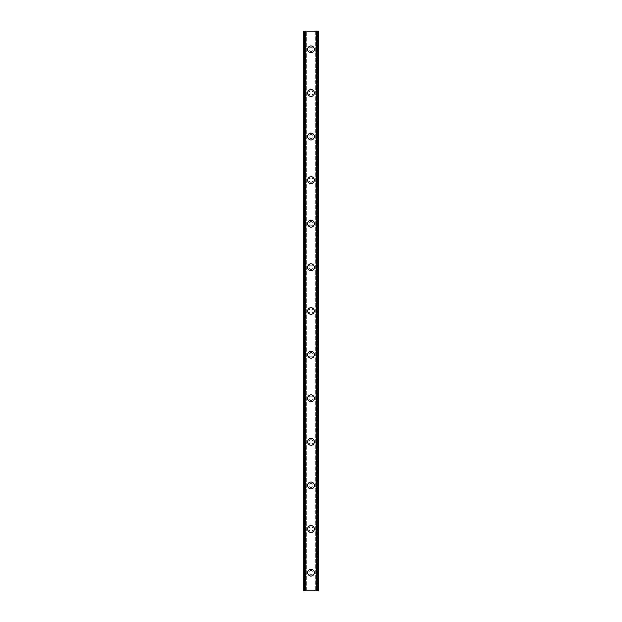 <?xml version="1.0" encoding="UTF-8"?>
<svg xmlns="http://www.w3.org/2000/svg" width="622" height="622" viewBox="0 0 622 622"><rect width="100%" height="100%" fill="white"/><g stroke="black" fill="none" stroke-linecap="round" stroke-linejoin="round"><path stroke-width="0.47" stroke-dasharray="3.11 2.33" d="M313.185 572.722A2.185 2.185 0 0 0 311 570.545A2.185 2.185 0 0 0 308.815 572.722A2.185 2.185 0 0 0 311 574.907A2.185 2.185 0 0 0 313.185 572.722A2.185 2.185 0 0 0 311 570.545A2.185 2.185 0 0 0 308.815 572.722A2.185 2.185 0 0 0 311 574.907A2.185 2.185 0 0 0 313.185 572.722M307.548 572.722A3.452 3.452 0 0 1 311 569.27A3.452 3.452 0 0 1 314.452 572.722A3.452 3.452 0 0 0 311 569.27A3.452 3.452 0 0 0 307.548 572.722A3.452 3.452 0 0 0 311 576.174A3.452 3.452 0 0 0 314.452 572.722A3.452 3.452 0 0 0 311 569.27A3.452 3.452 0 0 0 307.548 572.722A3.452 3.452 0 0 0 311 576.174A3.452 3.452 0 0 0 314.452 572.722A3.452 3.452 0 0 1 311 576.174A3.452 3.452 0 0 1 307.548 572.722M313.185 529.104A2.185 2.185 0 0 0 311 526.92A2.185 2.185 0 0 0 308.815 529.104A2.185 2.185 0 0 0 311 531.281A2.185 2.185 0 0 0 313.185 529.104A2.185 2.185 0 0 0 311 526.92A2.185 2.185 0 0 0 308.815 529.104A2.185 2.185 0 0 0 311 531.281A2.185 2.185 0 0 0 313.185 529.104M307.548 529.104A3.452 3.452 0 0 1 311 525.652A3.452 3.452 0 0 1 314.452 529.104A3.452 3.452 0 0 0 311 525.652A3.452 3.452 0 0 0 307.548 529.104A3.452 3.452 0 0 0 311 532.556A3.452 3.452 0 0 0 314.452 529.104A3.452 3.452 0 0 0 311 525.652A3.452 3.452 0 0 0 307.548 529.104A3.452 3.452 0 0 0 311 532.556A3.452 3.452 0 0 0 314.452 529.104A3.452 3.452 0 0 1 311 532.556A3.452 3.452 0 0 1 307.548 529.104M313.185 485.487A2.185 2.185 0 0 0 311 483.302A2.185 2.185 0 0 0 308.815 485.487A2.185 2.185 0 0 0 311 487.664A2.185 2.185 0 0 0 313.185 485.487A2.185 2.185 0 0 0 311 483.302A2.185 2.185 0 0 0 308.815 485.487A2.185 2.185 0 0 0 311 487.664A2.185 2.185 0 0 0 313.185 485.487M307.548 485.487A3.452 3.452 0 0 1 311 482.027A3.452 3.452 0 0 1 314.452 485.487A3.452 3.452 0 0 0 311 482.027A3.452 3.452 0 0 0 307.548 485.487A3.452 3.452 0 0 0 311 488.939A3.452 3.452 0 0 0 314.452 485.487A3.452 3.452 0 0 0 311 482.027A3.452 3.452 0 0 0 307.548 485.487A3.452 3.452 0 0 0 311 488.939A3.452 3.452 0 0 0 314.452 485.487A3.452 3.452 0 0 1 311 488.939A3.452 3.452 0 0 1 307.548 485.487M313.185 441.861A2.185 2.185 0 0 0 311 439.684A2.185 2.185 0 0 0 308.815 441.861A2.185 2.185 0 0 0 311 444.046A2.185 2.185 0 0 0 313.185 441.861A2.185 2.185 0 0 0 311 439.684A2.185 2.185 0 0 0 308.815 441.861A2.185 2.185 0 0 0 311 444.046A2.185 2.185 0 0 0 313.185 441.861M307.548 441.861A3.452 3.452 0 0 1 311 438.409A3.452 3.452 0 0 1 314.452 441.861A3.452 3.452 0 0 0 311 438.409A3.452 3.452 0 0 0 307.548 441.861A3.452 3.452 0 0 0 311 445.313A3.452 3.452 0 0 0 314.452 441.861A3.452 3.452 0 0 0 311 438.409A3.452 3.452 0 0 0 307.548 441.861A3.452 3.452 0 0 0 311 445.313A3.452 3.452 0 0 0 314.452 441.861A3.452 3.452 0 0 1 311 445.313A3.452 3.452 0 0 1 307.548 441.861M313.185 398.243A2.185 2.185 0 0 0 311 396.058A2.185 2.185 0 0 0 308.815 398.243A2.185 2.185 0 0 0 311 400.42A2.185 2.185 0 0 0 313.185 398.243A2.185 2.185 0 0 0 311 396.058A2.185 2.185 0 0 0 308.815 398.243A2.185 2.185 0 0 0 311 400.42A2.185 2.185 0 0 0 313.185 398.243M307.548 398.243A3.452 3.452 0 0 1 311 394.791A3.452 3.452 0 0 1 314.452 398.243A3.452 3.452 0 0 0 311 394.791A3.452 3.452 0 0 0 307.548 398.243A3.452 3.452 0 0 0 311 401.695A3.452 3.452 0 0 0 314.452 398.243A3.452 3.452 0 0 0 311 394.791A3.452 3.452 0 0 0 307.548 398.243A3.452 3.452 0 0 0 311 401.695A3.452 3.452 0 0 0 314.452 398.243A3.452 3.452 0 0 1 311 401.695A3.452 3.452 0 0 1 307.548 398.243M313.185 354.618A2.185 2.185 0 0 0 311 352.441A2.185 2.185 0 0 0 308.815 354.618A2.185 2.185 0 0 0 311 356.803A2.185 2.185 0 0 0 313.185 354.618A2.185 2.185 0 0 0 311 352.441A2.185 2.185 0 0 0 308.815 354.618A2.185 2.185 0 0 0 311 356.803A2.185 2.185 0 0 0 313.185 354.618M307.548 354.618A3.452 3.452 0 0 1 311 351.166A3.452 3.452 0 0 1 314.452 354.618A3.452 3.452 0 0 0 311 351.166A3.452 3.452 0 0 0 307.548 354.618A3.452 3.452 0 0 0 311 358.078A3.452 3.452 0 0 0 314.452 354.618A3.452 3.452 0 0 0 311 351.166A3.452 3.452 0 0 0 307.548 354.618A3.452 3.452 0 0 0 311 358.078A3.452 3.452 0 0 0 314.452 354.618A3.452 3.452 0 0 1 311 358.078A3.452 3.452 0 0 1 307.548 354.618M313.185 311A2.185 2.185 0 0 0 311 308.815A2.185 2.185 0 0 0 308.815 311A2.185 2.185 0 0 0 311 313.185A2.185 2.185 0 0 0 313.185 311A2.185 2.185 0 0 0 311 308.815A2.185 2.185 0 0 0 308.815 311A2.185 2.185 0 0 0 311 313.185A2.185 2.185 0 0 0 313.185 311M307.548 311A3.452 3.452 0 0 1 311 307.548A3.452 3.452 0 0 1 314.452 311A3.452 3.452 0 0 0 311 307.548A3.452 3.452 0 0 0 307.548 311A3.452 3.452 0 0 0 311 314.452A3.452 3.452 0 0 0 314.452 311A3.452 3.452 0 0 0 311 307.548A3.452 3.452 0 0 0 307.548 311A3.452 3.452 0 0 0 311 314.452A3.452 3.452 0 0 0 314.452 311A3.452 3.452 0 0 1 311 314.452A3.452 3.452 0 0 1 307.548 311M313.185 267.382A2.185 2.185 0 0 0 311 265.197A2.185 2.185 0 0 0 308.815 267.382A2.185 2.185 0 0 0 311 269.559A2.185 2.185 0 0 0 313.185 267.382A2.185 2.185 0 0 0 311 265.197A2.185 2.185 0 0 0 308.815 267.382A2.185 2.185 0 0 0 311 269.559A2.185 2.185 0 0 0 313.185 267.382M307.548 267.382A3.452 3.452 0 0 1 311 263.922A3.452 3.452 0 0 1 314.452 267.382A3.452 3.452 0 0 0 311 263.922A3.452 3.452 0 0 0 307.548 267.382A3.452 3.452 0 0 0 311 270.834A3.452 3.452 0 0 0 314.452 267.382A3.452 3.452 0 0 0 311 263.922A3.452 3.452 0 0 0 307.548 267.382A3.452 3.452 0 0 0 311 270.834A3.452 3.452 0 0 0 314.452 267.382A3.452 3.452 0 0 1 311 270.834A3.452 3.452 0 0 1 307.548 267.382M313.185 223.757A2.185 2.185 0 0 0 311 221.58A2.185 2.185 0 0 0 308.815 223.757A2.185 2.185 0 0 0 311 225.942A2.185 2.185 0 0 0 313.185 223.757A2.185 2.185 0 0 0 311 221.58A2.185 2.185 0 0 0 308.815 223.757A2.185 2.185 0 0 0 311 225.942A2.185 2.185 0 0 0 313.185 223.757M307.548 223.757A3.452 3.452 0 0 1 311 220.305A3.452 3.452 0 0 1 314.452 223.757A3.452 3.452 0 0 0 311 220.305A3.452 3.452 0 0 0 307.548 223.757A3.452 3.452 0 0 0 311 227.209A3.452 3.452 0 0 0 314.452 223.757A3.452 3.452 0 0 0 311 220.305A3.452 3.452 0 0 0 307.548 223.757A3.452 3.452 0 0 0 311 227.209A3.452 3.452 0 0 0 314.452 223.757A3.452 3.452 0 0 1 311 227.209A3.452 3.452 0 0 1 307.548 223.757M313.185 180.139A2.185 2.185 0 0 0 311 177.954A2.185 2.185 0 0 0 308.815 180.139A2.185 2.185 0 0 0 311 182.316A2.185 2.185 0 0 0 313.185 180.139A2.185 2.185 0 0 0 311 177.954A2.185 2.185 0 0 0 308.815 180.139A2.185 2.185 0 0 0 311 182.316A2.185 2.185 0 0 0 313.185 180.139M307.548 180.139A3.452 3.452 0 0 1 311 176.687A3.452 3.452 0 0 1 314.452 180.139A3.452 3.452 0 0 0 311 176.687A3.452 3.452 0 0 0 307.548 180.139A3.452 3.452 0 0 0 311 183.591A3.452 3.452 0 0 0 314.452 180.139A3.452 3.452 0 0 0 311 176.687A3.452 3.452 0 0 0 307.548 180.139A3.452 3.452 0 0 0 311 183.591A3.452 3.452 0 0 0 314.452 180.139A3.452 3.452 0 0 1 311 183.591A3.452 3.452 0 0 1 307.548 180.139M313.185 136.513A2.185 2.185 0 0 0 311 134.336A2.185 2.185 0 0 0 308.815 136.513A2.185 2.185 0 0 0 311 138.698A2.185 2.185 0 0 0 313.185 136.513A2.185 2.185 0 0 0 311 134.336A2.185 2.185 0 0 0 308.815 136.513A2.185 2.185 0 0 0 311 138.698A2.185 2.185 0 0 0 313.185 136.513M307.548 136.513A3.452 3.452 0 0 1 311 133.061A3.452 3.452 0 0 1 314.452 136.513A3.452 3.452 0 0 0 311 133.061A3.452 3.452 0 0 0 307.548 136.513A3.452 3.452 0 0 0 311 139.973A3.452 3.452 0 0 0 314.452 136.513A3.452 3.452 0 0 0 311 133.061A3.452 3.452 0 0 0 307.548 136.513A3.452 3.452 0 0 0 311 139.973A3.452 3.452 0 0 0 314.452 136.513A3.452 3.452 0 0 1 311 139.973A3.452 3.452 0 0 1 307.548 136.513M313.185 92.896A2.185 2.185 0 0 0 311 90.719A2.185 2.185 0 0 0 308.815 92.896A2.185 2.185 0 0 0 311 95.08A2.185 2.185 0 0 0 313.185 92.896A2.185 2.185 0 0 0 311 90.719A2.185 2.185 0 0 0 308.815 92.896A2.185 2.185 0 0 0 311 95.08A2.185 2.185 0 0 0 313.185 92.896M307.548 92.896A3.452 3.452 0 0 1 311 89.444A3.452 3.452 0 0 1 314.452 92.896A3.452 3.452 0 0 0 311 89.444A3.452 3.452 0 0 0 307.548 92.896A3.452 3.452 0 0 0 311 96.348A3.452 3.452 0 0 0 314.452 92.896A3.452 3.452 0 0 0 311 89.444A3.452 3.452 0 0 0 307.548 92.896A3.452 3.452 0 0 0 311 96.348A3.452 3.452 0 0 0 314.452 92.896A3.452 3.452 0 0 1 311 96.348A3.452 3.452 0 0 1 307.548 92.896M313.185 49.278A2.185 2.185 0 0 0 311 47.093A2.185 2.185 0 0 0 308.815 49.278A2.185 2.185 0 0 0 311 51.455A2.185 2.185 0 0 0 313.185 49.278A2.185 2.185 0 0 0 311 47.093A2.185 2.185 0 0 0 308.815 49.278A2.185 2.185 0 0 0 311 51.455A2.185 2.185 0 0 0 313.185 49.278M307.548 49.278A3.452 3.452 0 0 1 311 45.826A3.452 3.452 0 0 1 314.452 49.278A3.452 3.452 0 0 0 311 45.826A3.452 3.452 0 0 0 307.548 49.278A3.452 3.452 0 0 0 311 52.73A3.452 3.452 0 0 0 314.452 49.278A3.452 3.452 0 0 0 311 45.826A3.452 3.452 0 0 0 307.548 49.278A3.452 3.452 0 0 0 311 52.73A3.452 3.452 0 0 0 314.452 49.278A3.452 3.452 0 0 1 311 52.73A3.452 3.452 0 0 1 307.548 49.278M312.703 31.1L311.42 31.108L312.703 31.1M311.42 31.1L312.866 31.108L311.42 31.108M309.935 31.1L309.461 31.1L309.935 31.108M310.222 31.1L308.854 31.1L310.222 31.108M308.854 31.1L310.572 31.1L308.854 31.108M317.547 31.1L317.547 590.9L318.27 590.9L318.27 31.1L318.27 590.9L315.797 590.9L318.27 590.9L318.27 31.1L303.73 31.1L303.73 590.9L305.985 590.9L303.839 590.9M303.839 31.1L306.203 31.1L303.73 31.1L303.73 590.9L317.547 590.9M309.297 590.9L310.58 590.892L309.297 590.9M310.58 590.9L309.134 590.892L310.58 590.892M306.203 590.9L306.203 31.1L306.203 590.9M304.453 31.1L304.453 590.9M303.73 31.1L303.73 590.9L303.73 31.1M305.456 31.1L305.456 590.9M305.293 31.1L305.293 590.9M316.707 31.1L316.707 590.9M316.544 31.1L316.544 590.9M315.797 31.1L315.797 590.9L315.797 31.1M303.94 31.1L303.94 590.9M305.985 31.1L305.985 590.9L305.985 31.1M304.142 31.1L304.142 590.9M303.956 31.1L303.956 590.9M318.161 31.1L318.161 590.9M318.044 31.1L318.044 590.9M317.858 31.1L317.858 590.9M316.015 31.1L316.015 590.9L316.015 31.1M318.06 31.1L318.06 590.9"/><path stroke-width="0.93" d="M307.548 572.722A3.452 3.452 0 0 1 311 569.27A3.452 3.452 0 0 1 314.452 572.722A3.452 3.452 0 0 1 311 576.174A3.452 3.452 0 0 1 307.548 572.722M307.548 529.104A3.452 3.452 0 0 1 311 525.652A3.452 3.452 0 0 1 314.452 529.104A3.452 3.452 0 0 1 311 532.556A3.452 3.452 0 0 1 307.548 529.104M307.548 485.487A3.452 3.452 0 0 1 311 482.027A3.452 3.452 0 0 1 314.452 485.487A3.452 3.452 0 0 1 311 488.939A3.452 3.452 0 0 1 307.548 485.487M307.548 441.861A3.452 3.452 0 0 1 311 438.409A3.452 3.452 0 0 1 314.452 441.861A3.452 3.452 0 0 1 311 445.313A3.452 3.452 0 0 1 307.548 441.861M307.548 398.243A3.452 3.452 0 0 1 311 394.791A3.452 3.452 0 0 1 314.452 398.243A3.452 3.452 0 0 1 311 401.695A3.452 3.452 0 0 1 307.548 398.243M307.548 354.618A3.452 3.452 0 0 1 311 351.166A3.452 3.452 0 0 1 314.452 354.618A3.452 3.452 0 0 1 311 358.078A3.452 3.452 0 0 1 307.548 354.618M307.548 311A3.452 3.452 0 0 1 311 307.548A3.452 3.452 0 0 1 314.452 311A3.452 3.452 0 0 1 311 314.452A3.452 3.452 0 0 1 307.548 311M307.548 267.382A3.452 3.452 0 0 1 311 263.922A3.452 3.452 0 0 1 314.452 267.382A3.452 3.452 0 0 1 311 270.834A3.452 3.452 0 0 1 307.548 267.382M307.548 223.757A3.452 3.452 0 0 1 311 220.305A3.452 3.452 0 0 1 314.452 223.757A3.452 3.452 0 0 1 311 227.209A3.452 3.452 0 0 1 307.548 223.757M307.548 180.139A3.452 3.452 0 0 1 311 176.687A3.452 3.452 0 0 1 314.452 180.139A3.452 3.452 0 0 1 311 183.591A3.452 3.452 0 0 1 307.548 180.139M307.548 136.513A3.452 3.452 0 0 1 311 133.061A3.452 3.452 0 0 1 314.452 136.513A3.452 3.452 0 0 1 311 139.973A3.452 3.452 0 0 1 307.548 136.513M307.548 92.896A3.452 3.452 0 0 1 311 89.444A3.452 3.452 0 0 1 314.452 92.896A3.452 3.452 0 0 1 311 96.348A3.452 3.452 0 0 1 307.548 92.896M307.548 49.278A3.452 3.452 0 0 1 311 45.826A3.452 3.452 0 0 1 314.452 49.278A3.452 3.452 0 0 1 311 52.73A3.452 3.452 0 0 1 307.548 49.278M318.161 31.1L303.73 31.1L303.73 590.9L318.27 590.9L318.27 31.1L318.161 590.9M305.293 31.1L305.293 590.9M305.449 31.1L305.449 590.9M305.744 31.1L305.744 590.9M316.256 31.1L316.256 590.9M316.551 31.1L316.551 590.9M316.707 31.1L316.707 590.9M303.839 31.1L303.839 590.9M303.964 31.1L303.964 590.9M304.15 31.1L304.15 590.9M317.85 31.1L317.85 590.9M318.036 31.1L318.036 590.9"/></g></svg>
